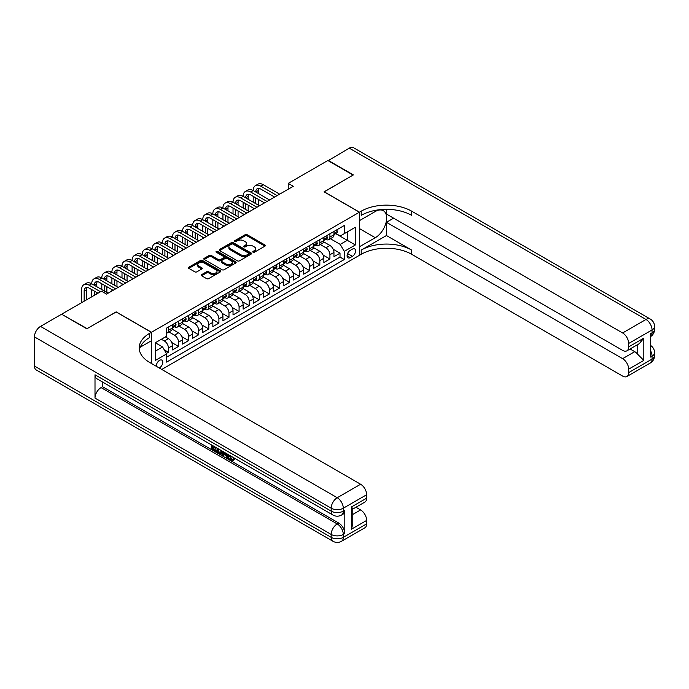 <?xml version="1.0" encoding="UTF-8"?>
<svg xmlns="http://www.w3.org/2000/svg" width="689" height="689" viewBox="0 0 689 689"><rect width="100%" height="100%" fill="white"/><g stroke="black" fill="none" stroke-linecap="round" stroke-linejoin="round"><path stroke-width="1.03" d="M253.044 252.217A0.982 0.568 0 0 0 254.43 252.217L264.955 246.137A1.404 0.81 0 0 0 265.368 245.568A1.404 0.81 0 0 0 264.955 244.991L247.127 234.699A1.404 0.81 0 0 0 245.138 234.699L234.613 240.771A0.982 0.568 0 0 0 236 241.572L237.369 240.788A4.487 2.592 0 0 1 243.708 240.788L245.189 241.65A4.487 2.592 0 0 1 246.507 243.475A4.487 2.592 0 0 1 245.189 245.31L243.828 246.094A0.982 0.568 0 0 0 245.215 246.895L246.576 246.111A4.487 2.592 0 0 1 252.915 246.111L254.405 246.963A4.487 2.592 0 0 1 255.714 248.798A4.487 2.592 0 0 1 254.405 250.624L253.044 251.416A0.982 0.568 0 0 0 253.044 252.217L253.044 251.416M159.237 367.978A4.565 2.635 120 0 0 159.555 367.805A4.565 2.635 120 0 0 162.535 363.783A4.565 2.635 120 0 0 161.837 360.123A4.565 2.635 120 0 0 159.555 360.347A4.565 2.635 120 0 0 156.343 366.298M201.653 274.618A1.404 0.81 0 0 0 201.24 275.195A1.404 0.81 0 0 0 201.653 275.764L206.657 278.657A1.404 0.81 0 0 0 208.638 278.657L220.325 271.905A1.404 0.81 0 0 0 220.738 271.337A1.404 0.81 0 0 0 220.325 270.76L202.488 260.468A1.404 0.81 0 0 0 200.508 260.468L188.82 267.211A1.404 0.81 0 0 0 188.407 267.788A1.404 0.81 0 0 0 188.82 268.357L194.866 271.845A1.404 0.81 0 0 0 196.847 271.845L201.851 268.96A1.404 0.81 0 0 0 202.256 268.391A1.404 0.81 0 0 0 201.851 267.814L198.854 266.083A3.746 2.162 0 0 1 197.752 264.559A3.746 2.162 0 0 1 200.068 262.552A3.746 2.162 0 0 1 204.151 263.026L215.89 269.804A3.746 2.162 0 0 1 216.992 271.337A3.746 2.162 0 0 1 214.675 273.335A3.746 2.162 0 0 1 210.593 272.861L208.638 271.733A1.404 0.81 0 0 0 206.657 271.733L201.653 274.618L201.653 275.764L206.657 272.896L206.657 271.733M116.157 311.988L87.133 328.619L61.907 314.399M116.157 311.867L151.477 332.262L359.391 212.221L359.391 255.343L161.777 369.442M61.907 314.055L101.516 291.18L106.562 294.091L293.281 186.288L288.243 183.377L327.852 160.511L353.087 175.075L324.071 191.826L359.391 212.221M237.464 260.864A1.404 0.81 0 0 0 239.445 260.864L251.132 254.12A1.404 0.81 0 0 0 251.545 253.543A1.404 0.81 0 0 0 251.132 252.975L233.304 242.674A1.404 0.81 0 0 0 231.323 242.674L219.627 249.427A1.404 0.81 0 0 0 219.223 249.995A1.404 0.81 0 0 0 219.627 250.572L237.464 260.864M216.604 252.424A0.982 0.568 0 0 1 217.603 252.562L235.716 263.017L224.037 269.761A1.404 0.81 0 0 1 222.056 269.761L204.228 259.46L204.228 258.323A1.404 0.81 0 0 0 203.815 258.892A1.404 0.81 0 0 0 204.228 259.46M204.228 258.323L209.232 255.43A1.404 0.81 0 0 1 211.213 255.43L218.439 259.607A1.404 0.81 0 0 0 220.42 259.607L223.744 257.695A1.404 0.81 0 0 0 224.149 257.118A1.404 0.81 0 0 0 223.744 256.549L216.217 252.2A0.982 0.568 0 0 1 217.603 251.399L235.733 261.863A1.404 0.81 0 0 1 236.138 262.44A1.404 0.81 0 0 1 235.733 263.009L235.733 261.863M166.342 353.457L168.435 352.251L164.249 349.831M161.372 339.255L164.395 341.003A5.71 3.299 60 0 1 168.435 347.997L172.474 345.663L172.474 349.917L178.529 346.421L171.699 342.485M168.9 331.943L174.489 335.173A5.71 3.299 60 0 1 178.529 342.166L182.568 339.841L182.568 344.095L188.622 340.599L181.793 336.654M178.985 326.121L184.583 329.351A5.71 3.299 60 0 1 188.622 336.344L192.662 334.01L192.662 338.265L198.716 334.768L191.887 330.832M189.079 320.29L194.677 323.52A5.71 3.299 60 0 1 198.716 330.513L202.747 328.188L202.747 332.434L208.81 328.946L201.98 325.001M199.173 314.468L204.771 317.698A5.71 3.299 60 0 1 208.81 324.691L212.841 322.357L212.841 326.612L218.904 323.115L212.074 319.171M209.267 308.638L214.865 311.867A5.71 3.299 60 0 1 218.904 318.861L222.935 316.527L222.935 320.781L228.989 317.284L222.168 313.349M219.36 302.807L224.958 306.037A5.71 3.299 60 0 1 228.989 313.03L233.028 310.705L233.028 314.959L239.083 311.462L232.262 307.518M229.454 296.985L235.052 300.215A5.71 3.299 60 0 1 239.083 307.208L243.122 304.874L243.122 309.128L249.177 305.632L242.356 301.696M239.548 291.154L245.138 294.384A5.71 3.299 60 0 1 249.177 301.377L253.216 299.052L253.216 303.306L259.271 299.81L252.45 295.865M249.642 285.332L255.231 288.562A5.71 3.299 60 0 1 259.271 295.555L263.31 293.221L263.31 297.476L269.365 293.979L262.535 290.035M259.736 279.501L265.325 282.731A5.71 3.299 60 0 1 269.365 289.724L273.404 287.391L273.404 291.645L279.458 288.148L272.629 284.212M269.83 273.671L275.419 276.909A5.71 3.299 60 0 1 279.458 283.894L283.498 281.568L283.498 285.823L289.552 282.326L282.723 278.382M279.915 267.849L285.513 271.078A5.71 3.299 60 0 1 289.552 278.072L293.592 275.738L293.592 279.992L299.646 276.496L292.816 272.56M290.009 262.018L295.607 265.248A5.71 3.299 60 0 1 299.646 272.241L303.685 269.916L303.685 274.17L309.74 270.674L302.91 266.729M300.103 256.196L305.701 259.426A5.71 3.299 60 0 1 309.74 266.419L313.771 264.085L313.771 268.34L319.834 264.843L313.004 260.898M310.196 250.365L315.795 253.595A5.71 3.299 60 0 1 319.834 260.588L323.864 258.254L323.864 262.509L329.919 259.012L329.919 254.758A5.71 3.299 -120 0 0 325.888 247.773L320.29 244.543M323.098 255.076L329.919 259.012M172.474 345.663A5.71 3.299 -120 0 0 168.435 338.669L165.403 336.921M182.568 339.841A5.71 3.299 -120 0 0 178.529 332.847L172.284 329.239M192.662 334.01A5.71 3.299 -120 0 0 188.622 327.017L182.378 323.417M202.747 328.188A5.71 3.299 -120 0 0 198.716 321.195L192.472 317.586M212.841 322.357A5.71 3.299 -120 0 0 208.81 315.364L202.566 311.764M222.935 316.527A5.71 3.299 -120 0 0 218.904 309.533L212.66 305.933M233.028 310.705A5.71 3.299 -120 0 0 228.989 303.711L222.754 300.103M243.122 304.874A5.71 3.299 -120 0 0 239.083 297.881L232.848 294.281M253.216 299.052A5.71 3.299 -120 0 0 249.177 292.058L242.933 288.45M263.31 293.221A5.71 3.299 -120 0 0 259.271 286.228L253.027 282.628M273.404 287.391A5.71 3.299 -120 0 0 269.365 280.397L263.12 276.797M283.498 281.568A5.71 3.299 -120 0 0 279.458 274.575L273.214 270.966M293.592 275.738A5.71 3.299 -120 0 0 289.552 268.744L283.308 265.144M303.685 269.916A5.71 3.299 -120 0 0 299.646 262.922L293.402 259.314M313.771 264.085A5.71 3.299 -120 0 0 309.74 257.092L303.496 253.492M323.864 258.254A5.71 3.299 -120 0 0 319.834 251.27L313.59 247.661M352.432 249.108L350.21 250.391A4.427 2.558 120 0 0 347.316 254.293A4.427 2.558 120 0 0 347.997 257.832A4.427 2.558 120 0 0 350.21 257.617L352.432 256.334A4.427 2.558 120 0 0 355.317 252.432A4.427 2.558 120 0 0 354.646 248.893A4.427 2.558 120 0 0 352.432 249.108M151.477 363.499L151.477 332.262M155.516 351.028L162.578 346.946L166.617 353.939L166.617 362.095L344.259 259.538L344.259 251.382L340.22 244.388L330.384 238.713M166.617 353.939L155.516 360.347L155.516 342.631L166.617 336.223L166.617 328.067L344.259 225.51L344.259 233.666L355.36 227.258L355.36 244.974L344.259 251.382M174.438 326.758L174.489 326.784A5.71 3.299 60 0 0 177.349 327.068L181.379 324.734A5.71 3.299 -120 0 0 182.568 322.125L182.568 318.861M184.531 320.928L184.583 320.962A5.71 3.299 60 0 0 187.442 321.238L191.473 318.912A5.71 3.299 -120 0 0 192.662 316.294L192.662 313.03M194.625 315.097L194.677 315.131A5.71 3.299 60 0 0 197.528 315.416L201.567 313.082A5.71 3.299 -120 0 0 202.747 310.472L202.747 307.208M204.719 309.275L204.771 309.301A5.71 3.299 60 0 0 207.622 309.585L211.661 307.26A5.71 3.299 -120 0 0 212.841 304.641L212.841 301.377M214.813 303.444L214.865 303.479A5.71 3.299 60 0 0 217.715 303.763L221.755 301.429A5.71 3.299 -120 0 0 222.935 298.819L222.935 295.555M224.907 297.622L224.958 297.648A5.71 3.299 60 0 0 227.809 297.932L231.848 295.598A5.71 3.299 -120 0 0 233.028 292.989L233.028 289.724M234.992 291.791L235.052 291.826A5.71 3.299 60 0 0 237.903 292.102L241.942 289.776A5.71 3.299 -120 0 0 243.122 287.158L243.122 283.894M245.086 285.961L245.138 285.995A5.71 3.299 60 0 0 247.997 286.279L252.036 283.946A5.71 3.299 -120 0 0 253.216 281.336L253.216 278.072M255.18 280.139L255.231 280.165A5.71 3.299 60 0 0 258.091 280.449L262.13 278.123A5.71 3.299 -120 0 0 263.31 275.505L263.31 272.241M265.274 274.308L265.325 274.343A5.71 3.299 60 0 0 268.185 274.627L272.224 272.293A5.71 3.299 -120 0 0 273.404 269.683L273.404 266.419M275.367 268.486L275.419 268.512A5.71 3.299 60 0 0 278.278 268.796L282.309 266.462A5.71 3.299 -120 0 0 283.498 263.853L283.498 260.588M285.461 262.655L285.513 262.69A5.71 3.299 60 0 0 288.372 262.965L292.403 260.64A5.71 3.299 -120 0 0 293.592 258.022L293.592 254.758M295.555 256.833L295.607 256.859A5.71 3.299 60 0 0 298.458 257.143L302.497 254.809A5.71 3.299 -120 0 0 303.685 252.2L303.685 248.936M305.649 251.003L305.701 251.029A5.71 3.299 60 0 0 308.551 251.313L312.591 248.987A5.71 3.299 -120 0 0 313.771 246.369L313.771 243.105M315.743 245.172L315.795 245.206A5.71 3.299 60 0 0 318.645 245.491L322.685 243.157A5.71 3.299 -120 0 0 323.864 240.547L323.864 237.283M166.617 357.203L340.013 257.092L340.013 253.19L333.958 256.687L333.958 252.432A5.71 3.299 -120 0 0 329.919 245.439L323.684 241.839M325.837 239.35L325.888 239.376A5.71 3.299 -120 0 0 328.739 239.66A5.71 3.299 -120 0 0 329.919 237.05L329.919 233.786M328.739 239.66L332.778 237.326A5.71 3.299 -120 0 0 333.958 234.716L333.958 231.452M168.435 327.017L168.435 330.281A5.71 3.299 60 0 1 167.255 332.899A5.71 3.299 60 0 1 166.617 333.123M167.255 332.899L171.285 330.565A5.71 3.299 -120 0 0 172.474 327.947L172.474 324.691M178.529 321.195L178.529 324.459A5.71 3.299 60 0 1 177.349 327.068M188.622 315.364L188.622 318.628A5.71 3.299 60 0 1 187.442 321.238M198.716 309.533L198.716 312.797A5.71 3.299 60 0 1 197.528 315.416M208.81 303.711L208.81 306.975A5.71 3.299 60 0 1 207.622 309.585M218.904 297.881L218.904 301.145A5.71 3.299 60 0 1 217.715 303.763M228.989 292.058L228.989 295.323A5.71 3.299 60 0 1 227.809 297.932M239.083 286.228L239.083 289.492A5.71 3.299 60 0 1 237.903 292.102M249.177 280.397L249.177 283.661A5.71 3.299 60 0 1 247.997 286.279M259.271 274.575L259.271 277.839A5.71 3.299 60 0 1 258.091 280.449M269.365 268.744L269.365 272.009A5.71 3.299 60 0 1 268.185 274.627M279.458 262.922L279.458 266.187A5.71 3.299 60 0 1 278.278 268.796M289.552 257.092L289.552 260.356A5.71 3.299 60 0 1 288.372 262.965M299.646 251.261L299.646 254.525A5.71 3.299 60 0 1 298.458 257.143M309.74 245.439L309.74 248.703A5.71 3.299 60 0 1 308.551 251.313M319.834 239.608L319.834 242.873A5.71 3.299 60 0 1 318.645 245.491M319.834 260.588L319.834 264.843M309.74 266.419L309.74 270.674M299.646 272.241L299.646 276.496M289.552 278.072L289.552 282.326M279.458 283.894L279.458 288.148M269.365 289.724L269.365 293.979M259.271 295.555L259.271 299.81M249.177 301.377L249.177 305.632M239.083 307.208L239.083 311.462M228.989 313.03L228.989 317.284M218.904 318.861L218.904 323.115M208.81 324.691L208.81 328.946M198.716 330.513L198.716 334.768M188.622 336.344L188.622 340.599M178.529 342.166L178.529 346.421M168.435 347.997L168.435 352.251M162.578 346.946L155.516 342.872M340.22 244.388L347.282 240.315L347.282 231.917L355.36 227.258M335.724 233.64L355.36 244.974M335.922 233.519L340.22 236L344.259 233.666M288.243 183.377L288.243 189.208M333.192 249.246L340.013 253.19M340.013 257.092L344.259 259.538M253.431 252.355L254.405 251.795A4.487 2.592 0 0 0 255.714 249.961L255.714 248.798M246.507 243.475L246.507 244.647A4.487 2.592 0 0 1 245.189 246.473L244.225 247.032M264.938 246.145L247.127 235.862A1.404 0.81 0 0 0 245.138 235.862L235.009 241.718M251.115 254.129L233.304 243.846A1.404 0.81 0 0 0 231.323 243.846L219.653 250.581M248.66 253.948A0.982 0.568 0 0 0 248.66 253.147L233.003 244.104A0.982 0.568 0 0 0 231.616 244.104L230.186 244.939A4.487 2.592 0 0 0 228.869 246.765A4.487 2.592 0 0 0 230.186 248.6L240.883 254.775A4.487 2.592 0 0 0 247.222 254.775L248.66 253.948L248.66 255.111A0.982 0.568 0 0 0 248.944 254.706L248.944 253.543M228.869 246.765L228.869 247.928A4.487 2.592 0 0 0 230.186 249.762L230.186 248.6M248.66 255.111L247.222 255.938A4.487 2.592 0 0 1 240.883 255.938L230.186 249.762M204.245 259.477L209.232 256.601L209.232 255.43M224.149 257.118L224.149 258.289A1.404 0.81 0 0 1 223.744 258.857L220.42 260.769A1.404 0.81 0 0 1 218.439 260.769L211.213 256.601A1.404 0.81 0 0 0 209.232 256.601M225.949 263.939A3.746 2.162 0 0 0 230.031 264.412A3.746 2.162 0 0 0 232.348 262.414A3.746 2.162 0 0 0 231.246 260.881L227.112 258.496A1.404 0.81 0 0 0 225.131 258.496L221.815 260.408A1.404 0.81 0 0 0 221.402 260.976A1.404 0.81 0 0 0 221.815 261.553L225.949 263.939L225.949 265.101A3.746 2.162 0 0 0 230.031 265.575A3.746 2.162 0 0 0 232.348 263.577L232.348 262.414M221.402 260.976L221.402 262.147A1.404 0.81 0 0 0 221.815 262.716L221.815 261.553M225.949 265.101L221.815 262.716M216.992 271.337L216.992 272.499A3.746 2.162 0 0 1 214.675 274.498A3.746 2.162 0 0 1 210.593 274.033L208.638 272.896A1.404 0.81 0 0 0 206.657 272.896M197.752 264.559L197.752 265.721A3.746 2.162 0 0 0 198.854 267.254L198.854 266.083M201.851 267.814L201.851 268.96L198.854 267.254M220.325 270.76L220.325 271.905L202.488 261.631A1.404 0.81 0 0 0 200.508 261.631L188.838 268.365L188.82 267.211M336.637 229.911L337.489 231.392A3.781 2.188 60 0 1 336.706 233.071L334.794 234.174A3.781 2.188 -120 0 0 335.448 233.304L335.371 232.968M81.638 302.66L81.638 289.604A10.705 6.184 60 0 1 83.851 284.703L86.375 283.248A10.705 6.184 60 0 1 91.732 283.782A10.705 6.184 60 0 1 93.945 278.881L96.469 277.426A10.705 6.184 60 0 1 101.817 277.951A10.705 6.184 60 0 1 104.039 273.051L106.562 271.595A10.705 6.184 60 0 1 111.911 272.129A10.705 6.184 60 0 1 114.133 267.229L116.656 265.773A10.705 6.184 60 0 1 122.005 266.298A10.705 6.184 60 0 1 124.227 261.398L126.75 259.942A10.705 6.184 60 0 1 132.099 260.476A10.705 6.184 60 0 1 134.321 255.576L136.844 254.112A10.705 6.184 60 0 1 142.192 254.646A10.705 6.184 60 0 1 144.414 249.745L146.929 248.29A10.705 6.184 60 0 1 152.286 248.815A10.705 6.184 60 0 1 154.5 243.915L157.023 242.459A10.705 6.184 60 0 1 162.38 242.993A10.705 6.184 60 0 1 164.593 238.093L167.117 236.637A10.705 6.184 60 0 1 172.474 237.162A10.705 6.184 60 0 1 174.687 232.262L177.211 230.806A10.705 6.184 60 0 1 182.568 231.34A10.705 6.184 60 0 1 184.781 226.44L187.305 224.976A10.705 6.184 60 0 1 192.662 225.51A10.705 6.184 60 0 1 194.875 220.609L197.398 219.154A10.705 6.184 60 0 1 202.747 219.679A10.705 6.184 60 0 1 204.969 214.779L207.492 213.323A10.705 6.184 60 0 1 212.841 213.857A10.705 6.184 60 0 1 215.063 208.956L217.586 207.501A10.705 6.184 60 0 1 222.935 208.026A10.705 6.184 60 0 1 225.157 203.126L227.68 201.67A10.705 6.184 60 0 1 233.028 202.204A10.705 6.184 60 0 1 235.25 197.304L237.774 195.84A10.705 6.184 60 0 1 243.122 196.374A10.705 6.184 60 0 1 245.344 191.473L247.868 190.018A10.705 6.184 60 0 1 253.216 190.543A10.705 6.184 60 0 1 255.43 185.642L257.953 184.187A10.705 6.184 60 0 1 263.31 184.721L279.656 194.16M255.43 185.642A10.705 6.184 60 0 1 260.786 186.176L277.133 195.616M334.087 234.355L334.105 234.355A3.781 2.188 -120 0 0 334.794 234.174M334.966 233.02L335.448 233.304L334.243 234.002A3.781 2.188 60 0 1 333.958 234.544M274.61 197.071L260.786 189.087A7.14 4.117 -120 0 0 257.221 188.734A7.14 4.117 -120 0 0 255.74 192.007L258.263 190.543L258.263 193.463M258.711 188.407A7.14 4.117 -120 0 0 258.263 190.543M255.74 197.829L255.74 203.66M258.263 199.285L258.263 205.115M253.216 209.43L253.216 208.026M253.216 202.204L253.216 196.374M328.153 160.683L349.254 148.152L645.989 319.472A8.561 4.944 120 0 1 650.27 319.05A8.561 8.561 0 0 1 654.55 326.465A8.561 4.944 180 0 1 652.044 329.962L628.678 343.449A8.561 4.944 -120 0 0 622.623 332.959L645.989 319.472A8.561 4.944 60 0 1 652.044 329.962L652.044 332.873L650.528 333.752L650.528 357.057L652.044 356.187L652.044 359.098A8.561 4.944 60 0 1 650.27 363.017L626.904 376.504A8.561 4.944 -120 0 0 628.678 372.585L652.044 359.098A8.561 4.944 0 0 0 654.55 355.602A8.561 8.561 0 0 1 650.27 363.017M328.153 160.33L353.388 174.903L324.166 191.887M359.391 246.783L375.29 237.714A16.054 9.267 120 0 0 385.78 223.563A16.054 9.267 120 0 0 383.317 210.696A16.054 9.267 120 0 0 375.29 211.497L359.494 220.618L359.494 212.169L361.208 211.178A35.682 20.601 180 0 1 411.678 211.178L622.623 332.959M359.494 246.834L359.494 255.283L361.208 254.293A35.682 20.601 180 0 1 411.678 254.293L622.623 376.082A8.561 4.944 -120 0 0 626.904 376.504M386.443 235.535L361.208 250.098A35.682 20.601 180 0 1 411.678 250.098L386.443 235.535L386.443 222.306L393.608 218.163M386.443 209.335L386.443 214.029L622.623 350.382A8.561 4.944 -120 0 0 626.904 350.813A8.561 4.944 -120 0 0 628.678 346.886L643.819 338.144L643.819 360.407L637.764 354.353L637.764 344.543M643.819 360.407L628.678 369.149L628.678 372.585M628.678 369.149A8.561 4.944 -120 0 0 622.623 358.659L634.733 351.666A8.561 4.944 60 0 1 637.764 354.353M386.443 222.306L622.623 358.659M349.254 148.152A8.561 4.944 -60 0 1 353.535 147.73L650.27 319.05M324.166 191.766L359.494 212.169M628.678 343.449L628.678 346.886M630.073 348.978L634.733 351.666M361.208 211.178L361.208 215.373A35.682 20.601 180 0 1 411.678 215.373L411.678 211.178M626.904 350.813L639.289 343.656L643.819 338.144M230.023 455.575L231.892 459.494L232.598 459.744M229.291 455.196L231.091 459.959L232.262 460.106L233.597 458.728L234.449 459.451L232.934 461.044L231.168 460.812C229.308 459.554 228.369 457.797 228.36 455.558L228.429 454.697M224.356 454.645L223.158 456.101L222.254 455.575L223.779 452.018M227.62 454.232L228.834 458.443L228.025 458.908L227.12 458.383L226.431 455.834L223.847 454.344L223.158 456.101M213.099 447.066L213.099 448.556L216.665 450.615L216.665 451.424L215.864 451.889L211.437 449.331L211.437 444.887M216.277 447.686L215.476 448.436L212.29 446.601L212.29 449.021L213.099 448.556M95.004 374.773L331.185 511.126A8.561 4.944 120 0 0 332.959 515.045L96.779 378.692A8.561 4.944 -60 0 1 95.004 374.773L95.004 398.078A8.561 4.944 -60 0 1 101.068 387.588L102.575 386.718L338.755 523.072A8.561 4.944 60 0 1 344.81 533.562L344.81 510.256A8.561 4.944 60 0 1 343.036 514.175L341.52 515.045A8.561 4.944 -120 0 0 343.294 511.126L344.81 510.256M102.575 386.718L102.575 382.042M222.797 451.45L221.961 453.741L221.16 454.206L217.026 452.561L217.026 448.117M86.831 328.799L116.053 311.928L151.373 332.322L149.659 333.312A35.682 20.601 -0 0 0 139.212 347.876A35.682 20.601 -0 0 0 149.659 362.448L360.605 484.238A8.561 4.944 60 0 1 366.66 494.728L343.294 508.215L343.294 511.126A8.561 4.944 -0 0 1 331.185 511.126L331.185 508.215L34.45 336.895A8.561 4.944 -60 0 1 40.505 326.405L61.597 314.227L86.831 328.799M151.373 332.322L151.373 340.771L140.22 347.213M351.519 506.906L352.777 508.801L352.777 523.769L351.519 529.161L351.519 506.906L366.66 498.164L366.66 494.728M366.66 498.164A8.561 4.944 60 0 1 364.886 502.083L352.777 509.076M34.45 366.031L331.185 537.351A8.561 4.944 120 0 0 332.959 541.27L36.224 369.95A8.561 4.944 -60 0 1 34.45 366.031L34.45 336.895M355.946 507.242L360.605 509.929A8.561 4.944 60 0 1 366.66 520.419L351.519 529.161M344.81 533.562L343.294 534.44L343.294 537.351L366.66 523.864L366.66 520.419M366.66 523.864A8.561 4.944 60 0 1 364.886 527.783L341.52 541.27A8.561 4.944 -120 0 0 343.294 537.351A8.561 4.944 -0 0 1 331.185 537.351L331.185 534.44L95.004 398.078M149.659 333.312L149.659 337.507A35.682 20.601 -0 0 0 139.393 349.978M212.29 449.021L215.864 451.08L216.665 450.615M215.864 451.08L215.864 451.889M212.29 445.378L215.829 447.419M215.476 447.626L215.476 448.436M221.927 450.95L221.16 454.206M217.879 448.608L217.879 452.242L219.128 452.966L220.558 453.302L221.074 450.451M221.996 451.898L222.78 451.441M218.689 449.073L218.689 451.777L221.367 452.828M217.879 452.242L218.689 451.777M219.128 452.966L219.937 452.501M226.492 453.586L228.025 458.908M224.58 452.475L224.106 453.689L226.173 454.886L225.699 453.121M225.088 452.768L225.871 453.775M224.106 453.689L224.915 453.224M231.091 459.959L231.892 459.494M229.213 456.049L229.988 455.601M232.787 459.193L233.64 459.916L234.449 459.451M233.64 459.916L232.934 461.044M326.543 235.733L327.396 237.223A3.781 2.188 60 0 1 326.62 238.894L324.7 240.005A3.781 2.188 -120 0 0 325.354 239.135L325.277 238.799M245.344 191.473A10.705 6.184 60 0 1 250.693 192.007L253.216 190.543L269.563 199.982M250.693 192.007L267.039 201.446M323.994 240.177L324.011 240.177A3.781 2.188 -120 0 0 324.7 240.005M324.872 238.85L325.354 239.135L324.149 239.832A3.781 2.188 60 0 1 323.864 240.366M264.524 202.902L250.693 194.918A7.14 4.117 -120 0 0 247.127 194.565A7.14 4.117 -120 0 0 245.646 197.829L248.169 196.374L248.169 199.285M248.617 194.238A7.14 4.117 -120 0 0 248.169 196.374M245.646 203.66L245.646 209.482M248.169 205.115L248.169 210.937M243.122 215.252L243.122 213.857M243.122 208.026L243.122 202.204M316.449 241.563L317.31 243.045A3.781 2.188 60 0 1 316.527 244.724L314.606 245.827A3.781 2.188 -120 0 0 315.261 244.957L315.183 244.621M235.25 197.304A10.705 6.184 60 0 1 240.599 197.829L243.122 196.374L259.477 205.813M240.599 197.829L256.954 207.268M313.9 246.007L313.917 246.007A3.781 2.188 -120 0 0 314.606 245.827M314.778 244.673L315.261 244.957L314.055 245.654A3.781 2.188 60 0 1 313.771 246.197M254.43 208.724L240.599 200.74A7.14 4.117 -120 0 0 237.033 200.387A7.14 4.117 -120 0 0 235.552 203.66L238.075 202.204L238.075 205.115M238.523 200.06A7.14 4.117 -120 0 0 238.075 202.204M235.552 209.482L235.552 215.312M238.075 210.937L238.075 216.768M233.028 221.083L233.028 219.679M233.028 213.857L233.028 208.026M306.355 247.394L307.216 248.875A3.781 2.188 60 0 1 306.433 250.546L304.512 251.657A3.781 2.188 -120 0 0 305.175 250.787L305.089 250.452M225.157 203.126A10.705 6.184 60 0 1 230.505 203.66L233.028 202.204L249.384 211.644M230.505 203.66L246.86 213.099M303.806 251.838L303.823 251.838A3.781 2.188 -120 0 0 304.512 251.657M304.684 250.503L305.175 250.787L303.961 251.485A3.781 2.188 60 0 1 303.685 252.019M244.337 214.555L230.505 206.571A7.14 4.117 -120 0 0 226.939 206.218A7.14 4.117 -120 0 0 225.458 209.482L227.981 208.026L227.981 210.937M228.429 205.89A7.14 4.117 -120 0 0 227.981 208.026M225.458 215.312L225.458 221.143M227.981 216.768L227.981 222.599M222.935 226.905L222.935 225.51M222.935 219.679L222.935 213.857M296.261 253.216L297.123 254.706A3.781 2.188 60 0 1 296.339 256.377L294.418 257.488A3.781 2.188 -120 0 0 295.081 256.609L294.995 256.274M215.063 208.956A10.705 6.184 60 0 1 220.411 209.482L222.935 208.026L239.29 217.466M220.411 209.482L236.766 218.921M293.712 257.66L293.729 257.66A3.781 2.188 -120 0 0 294.418 257.488M294.591 256.334L295.081 256.609L293.867 257.316A3.781 2.188 60 0 1 293.592 257.85M234.243 220.385L220.411 212.401A7.14 4.117 -120 0 0 216.846 212.048A7.14 4.117 -120 0 0 215.364 215.312L217.888 213.857L217.888 216.768M218.335 211.712A7.14 4.117 -120 0 0 217.888 213.857M215.364 221.143L215.364 226.965M217.888 222.599L217.888 228.421M212.841 232.736L212.841 231.34M212.841 225.51L212.841 219.679M286.168 259.047L287.029 260.528A3.781 2.188 60 0 1 286.245 262.208L284.324 263.31A3.781 2.188 -120 0 0 284.988 262.44L284.901 262.104M204.969 214.779A10.705 6.184 60 0 1 210.317 215.312L212.841 213.857L229.196 223.296M210.317 215.312L226.672 224.752M283.618 263.491L283.635 263.491A3.781 2.188 -120 0 0 284.324 263.31M284.497 262.156L284.988 262.44L283.773 263.138A3.781 2.188 60 0 1 283.498 263.68M224.149 226.207L210.317 218.224A7.14 4.117 -120 0 0 206.752 217.87A7.14 4.117 -120 0 0 205.27 221.143L207.794 219.679L207.794 222.599M208.242 217.543A7.14 4.117 -120 0 0 207.794 219.679M205.27 226.965L205.27 232.796M207.794 228.421L207.794 234.251M202.747 238.566L202.747 237.162M202.747 231.34L202.747 225.51M276.074 264.869L276.935 266.359A3.781 2.188 60 0 1 276.151 268.03L274.231 269.141A3.781 2.188 -120 0 0 274.894 268.271L274.816 267.935M194.875 220.609A10.705 6.184 60 0 1 200.232 221.143L202.747 219.679L219.102 229.118M200.232 221.143L216.579 230.582M273.524 269.313L273.542 269.313A3.781 2.188 -120 0 0 274.231 269.141M274.403 267.987L274.894 268.271L273.679 268.968A3.781 2.188 60 0 1 273.404 269.502M214.055 232.038L200.232 224.054A7.14 4.117 -120 0 0 196.658 223.701A7.14 4.117 -120 0 0 195.185 226.965L197.709 225.51L197.709 228.421M198.148 223.374A7.14 4.117 -120 0 0 197.709 225.51M195.185 232.796L195.185 238.618M197.709 234.251L197.709 240.073M192.662 244.388L192.662 242.993M192.662 237.162L192.662 231.34M265.98 270.699L266.841 272.181A3.781 2.188 60 0 1 266.057 273.86L264.137 274.963A3.781 2.188 -120 0 0 264.8 274.093L264.722 273.757M184.781 226.44A10.705 6.184 60 0 1 190.138 226.965L192.662 225.51L209.008 234.949M190.138 226.965L206.485 236.405M263.439 275.144L263.448 275.144A3.781 2.188 -120 0 0 264.137 274.963M264.309 273.809L264.8 274.093L263.586 274.79A3.781 2.188 60 0 1 263.31 275.333M203.961 237.86L190.138 229.876A7.14 4.117 -120 0 0 186.564 229.523A7.14 4.117 -120 0 0 185.091 232.796L187.615 231.34L187.615 234.251M188.063 229.196A7.14 4.117 -120 0 0 187.615 231.34M185.091 238.618L185.091 244.449M187.615 240.073L187.615 245.904M182.568 250.219L182.568 248.815M182.568 242.993L182.568 237.162M255.895 276.53L256.747 278.012A3.781 2.188 60 0 1 255.963 279.682L254.052 280.793A3.781 2.188 -120 0 0 254.706 279.923L254.629 279.588M174.687 232.262A10.705 6.184 60 0 1 180.044 232.796L182.568 231.34L198.914 240.78M180.044 232.796L196.391 242.235M253.345 280.966L253.354 280.966A3.781 2.188 -120 0 0 254.052 280.793M254.215 279.639L254.706 279.923L253.492 280.621A3.781 2.188 60 0 1 253.216 281.155M193.867 243.691L180.044 235.707A7.14 4.117 -120 0 0 176.47 235.354A7.14 4.117 -120 0 0 174.997 238.618L177.521 237.162L177.521 240.073M177.969 235.027A7.14 4.117 -120 0 0 177.521 237.162M174.997 244.449L174.997 250.271M177.521 245.904L177.521 251.735M172.474 256.041L172.474 254.646M172.474 248.815L172.474 242.993M245.801 282.352L246.653 283.842A3.781 2.188 60 0 1 245.87 285.513L243.958 286.624A3.781 2.188 -120 0 0 244.612 285.746L244.535 285.41M164.593 238.093A10.705 6.184 60 0 1 169.95 238.618L172.474 237.162L188.82 246.602M169.95 238.618L186.297 248.057M243.251 286.796L243.269 286.796A3.781 2.188 -120 0 0 243.958 286.624M244.121 285.47L244.612 285.746L243.398 286.452A3.781 2.188 60 0 1 243.122 286.986M183.774 249.521L169.95 241.538A7.14 4.117 -120 0 0 166.376 241.184A7.14 4.117 -120 0 0 164.904 244.449L167.427 242.993L167.427 245.904M167.875 240.849A7.14 4.117 -120 0 0 167.427 242.993M164.904 250.271L164.904 256.101M167.427 251.735L167.427 257.557M162.38 261.872L162.38 260.476M162.38 254.646L162.38 248.815M235.707 288.183L236.56 289.664A3.781 2.188 60 0 1 235.776 291.344L233.864 292.446A3.781 2.188 -120 0 0 234.518 291.576L234.441 291.24M154.5 243.915A10.705 6.184 60 0 1 159.857 244.449L162.38 242.993L178.727 252.432M159.857 244.449L176.203 253.888M233.158 292.627L233.175 292.627A3.781 2.188 -120 0 0 233.864 292.446M234.036 291.292L234.518 291.576L233.313 292.274A3.781 2.188 60 0 1 233.028 292.816M173.68 255.343L159.857 247.36A7.14 4.117 -120 0 0 156.291 247.006A7.14 4.117 -120 0 0 154.81 250.271L157.333 248.815L157.333 251.735M157.781 246.679A7.14 4.117 -120 0 0 157.333 248.815M154.81 256.101L154.81 261.932M157.333 257.557L157.333 263.387M152.286 267.694L152.286 266.298M152.286 260.476L152.286 254.646M225.613 294.005L226.466 295.495A3.781 2.188 60 0 1 225.682 297.166L223.77 298.277A3.781 2.188 -120 0 0 224.425 297.407L224.347 297.071M144.414 249.745A10.705 6.184 60 0 1 149.763 250.271L152.286 248.815L168.633 258.254M149.763 250.271L166.109 259.719M223.064 298.449L223.081 298.449A3.781 2.188 -120 0 0 223.77 298.277M223.942 297.123L224.425 297.407L223.219 298.104A3.781 2.188 60 0 1 222.935 298.638M163.586 261.174L149.763 253.19A7.14 4.117 -120 0 0 146.197 252.837A7.14 4.117 -120 0 0 144.716 256.101L147.239 254.646L147.239 257.557M147.687 252.51A7.14 4.117 -120 0 0 147.239 254.646M144.716 261.932L144.716 267.754M147.239 263.387L147.239 269.21M142.192 273.524L142.192 272.129M142.192 266.298L142.192 260.476M215.519 299.836L216.372 301.317A3.781 2.188 60 0 1 215.597 302.996L213.676 304.099A3.781 2.188 -120 0 0 214.331 303.229L214.253 302.893M134.321 255.576A10.705 6.184 60 0 1 139.669 256.101L142.192 254.646L158.548 264.085M139.669 256.101L156.024 265.541M212.97 304.28L212.987 304.28A3.781 2.188 -120 0 0 213.676 304.099M213.848 302.945L214.331 303.229L213.125 303.927A3.781 2.188 60 0 1 212.841 304.469M153.501 266.996L139.669 259.012A7.14 4.117 -120 0 0 136.103 258.659A7.14 4.117 -120 0 0 134.622 261.932L137.145 260.476L137.145 263.387M137.593 258.332A7.14 4.117 -120 0 0 137.145 260.476M134.622 267.754L134.622 273.585M137.145 269.21L137.145 275.04M132.099 279.355L132.099 277.951M132.099 272.129L132.099 266.298M205.425 305.658L206.287 307.148A3.781 2.188 60 0 1 205.503 308.818L203.582 309.929A3.781 2.188 -120 0 0 204.237 309.06L204.159 308.724M124.227 261.398A10.705 6.184 60 0 1 129.575 261.932L132.099 260.476L148.454 269.916M129.575 261.932L145.93 271.371M202.876 310.102L202.893 310.102A3.781 2.188 -120 0 0 203.582 309.929M203.755 308.775L204.237 309.06L203.031 309.757A3.781 2.188 60 0 1 202.747 310.291M143.407 272.827L129.575 264.843A7.14 4.117 -120 0 0 126.009 264.49A7.14 4.117 -120 0 0 124.528 267.754L127.052 266.298L127.052 269.21M127.499 264.163A7.14 4.117 -120 0 0 127.052 266.298M124.528 273.585L124.528 279.407M127.052 275.04L127.052 280.871M122.005 285.177L122.005 283.782M122.005 277.951L122.005 272.129M195.332 311.488L196.193 312.978A3.781 2.188 60 0 1 195.409 314.649L193.488 315.751A3.781 2.188 -120 0 0 194.152 314.882L194.065 314.546M114.133 267.229A10.705 6.184 60 0 1 119.481 267.754L122.005 266.298L138.36 275.738M119.481 267.754L135.836 277.193M192.782 315.932L192.799 315.932A3.781 2.188 -120 0 0 193.488 315.751M193.661 314.606L194.152 314.882L192.937 315.579A3.781 2.188 60 0 1 192.662 316.122M133.313 278.649L119.481 270.674A7.14 4.117 -120 0 0 115.916 270.321A7.14 4.117 -120 0 0 114.434 273.585L116.958 272.129L116.958 275.04M117.406 269.985A7.14 4.117 -120 0 0 116.958 272.129M114.434 279.407L114.434 285.237M116.958 280.871L116.958 286.693M111.911 291.008L111.911 289.604M111.911 283.782L111.911 277.951M185.238 317.319L186.099 318.8A3.781 2.188 60 0 1 185.315 320.48L183.395 321.582A3.781 2.188 -120 0 0 184.058 320.712L183.972 320.376M104.039 273.051A10.705 6.184 60 0 1 109.387 273.585L111.911 272.129L128.266 281.568M109.387 273.585L125.742 283.024M182.688 321.763L182.706 321.763A3.781 2.188 -120 0 0 183.395 321.582M183.567 320.428L184.058 320.712L182.843 321.41A3.781 2.188 60 0 1 182.568 321.952M123.219 284.479L109.387 276.496A7.14 4.117 -120 0 0 105.822 276.143A7.14 4.117 -120 0 0 104.34 279.407L106.864 277.951L106.864 280.871M107.312 275.815A7.14 4.117 -120 0 0 106.864 277.951M104.34 285.237L104.34 291.068M106.864 286.693L106.864 292.524M101.817 289.604L101.817 283.782M175.144 323.141L176.005 324.631A3.781 2.188 60 0 1 175.221 326.302L173.301 327.413A3.781 2.188 -120 0 0 173.964 326.534L173.886 326.207M93.945 278.881A10.705 6.184 60 0 1 99.294 279.407L101.817 277.951L118.172 287.391M99.294 279.407L115.649 288.855M172.595 327.585L172.612 327.585A3.781 2.188 -120 0 0 173.301 327.413M173.473 326.259L173.964 326.534L172.75 327.241A3.781 2.188 60 0 1 172.474 327.775M113.125 290.31L99.294 282.326A7.14 4.117 -120 0 0 95.728 281.973A7.14 4.117 -120 0 0 94.255 285.237L96.779 283.782L96.779 286.693M97.218 281.637A7.14 4.117 -120 0 0 96.779 283.782M94.255 291.068L94.255 295.374M96.779 292.524L96.779 293.919M91.732 296.83L91.732 289.604M83.851 284.703A10.705 6.184 60 0 1 89.208 285.237L91.732 283.782L108.078 293.221M89.208 285.237L100.508 291.766M97.984 293.221L89.208 288.148A7.14 4.117 -120 0 0 85.634 287.795A7.14 4.117 -120 0 0 84.161 291.068L84.161 301.205M87.124 287.468A7.14 4.117 -120 0 0 86.685 289.604L86.685 299.749M164.395 341.003L168.435 338.669M174.489 335.173L178.529 332.847M184.583 329.351L188.622 327.017M194.677 323.52L198.716 321.195M204.771 317.698L208.81 315.364M214.865 311.867L218.904 309.533M224.958 306.037L228.989 303.711M235.052 300.215L239.083 297.881M245.138 294.384L249.177 292.058M255.231 288.562L259.271 286.228M265.325 282.731L269.365 280.397M275.419 276.909L279.458 274.575M285.513 271.078L289.552 268.744M295.607 265.248L299.646 262.922M305.701 259.426L309.74 257.092M315.795 253.595L319.834 251.27M325.888 247.773L329.919 245.439M329.919 237.05L333.958 234.716M168.435 330.281L172.474 327.947M178.529 324.459L182.568 322.125M188.622 318.628L192.662 316.294M198.716 312.797L202.747 310.472M208.81 306.975L212.841 304.641M218.904 301.145L222.935 298.819M228.989 295.323L233.028 292.989M239.083 289.492L243.122 287.158M249.177 283.661L253.216 281.336M259.271 277.839L263.31 275.505M269.365 272.009L273.404 269.683M279.458 266.187L283.498 263.853M289.552 260.356L293.592 258.022M299.646 254.525L303.685 252.2M309.74 248.703L313.771 246.369M319.834 242.873L323.864 240.547M329.919 254.758L333.958 252.432M347.592 253.543L352.432 256.334M347.084 255.808L350.21 257.617M254.405 251.795L254.405 250.624M243.828 246.895L243.828 246.094M245.189 246.473L245.189 245.31M234.613 241.572L234.613 240.771M245.138 235.862L245.138 234.699M247.127 235.862L247.127 234.699M264.955 246.137L264.955 244.991M219.627 250.572L219.627 249.427M231.323 243.846L231.323 242.674M233.304 243.846L233.304 242.674M251.132 254.12L251.132 252.975M240.883 255.938L240.883 254.775M247.222 255.938L247.222 254.775M211.213 256.601L211.213 255.43M218.439 260.769L218.439 259.607M220.42 260.769L220.42 259.607M223.744 258.857L223.744 257.695M217.603 252.562L217.603 251.399M208.638 272.896L208.638 271.733M210.593 274.033L210.593 272.861M200.508 261.631L200.508 260.468M202.488 261.631L202.488 260.468M337.464 231.349L333.958 233.373M263.31 184.721L260.786 186.176M361.208 250.098L361.208 254.293M411.678 250.098L411.678 254.293M650.528 350.684A8.561 4.944 60 0 1 652.044 356.187A8.561 4.944 180 0 0 654.55 352.69A8.561 8.561 0 0 0 650.528 345.43M652.044 332.873A8.561 4.944 60 0 1 650.528 336.628A8.561 8.561 0 0 0 654.55 329.376A8.561 4.944 0 0 1 652.044 332.873M359.391 228.541L375.29 237.714M40.505 326.405L337.24 497.725L360.605 484.238M101.068 387.588L337.24 523.95L338.755 523.072M352.777 514.45L360.605 509.929M337.24 497.725A8.561 4.944 120 0 0 331.185 508.215A8.561 4.944 180 0 0 343.294 508.215A8.561 4.944 -120 0 0 337.24 497.725M337.24 523.95A8.561 4.944 120 0 0 331.185 534.44A8.561 4.944 180 0 0 343.294 534.44A8.561 4.944 -120 0 0 337.24 523.95M327.378 237.18L323.864 239.204M317.284 243.002L313.771 245.034M307.191 248.832L303.685 250.856M297.097 254.663L293.592 256.687M287.003 260.485L283.498 262.509M276.909 266.316L273.404 268.34M266.815 272.138L263.31 274.17M256.721 277.968L253.216 279.992M246.628 283.799L243.122 285.823M236.534 289.621L233.028 291.645M226.448 295.452L222.935 297.476M216.355 301.274L212.841 303.298M206.261 307.105L202.747 309.128M196.167 312.935L192.662 314.959M186.073 318.757L182.568 320.781M175.979 324.588L172.474 326.612M86.685 289.604L84.161 291.068M654.55 352.69L654.55 355.602M654.55 326.465L654.55 329.376M332.959 515.045A8.561 8.561 0 0 0 341.52 515.045M332.959 541.27A8.561 8.561 0 0 0 341.52 541.27"/></g></svg>
